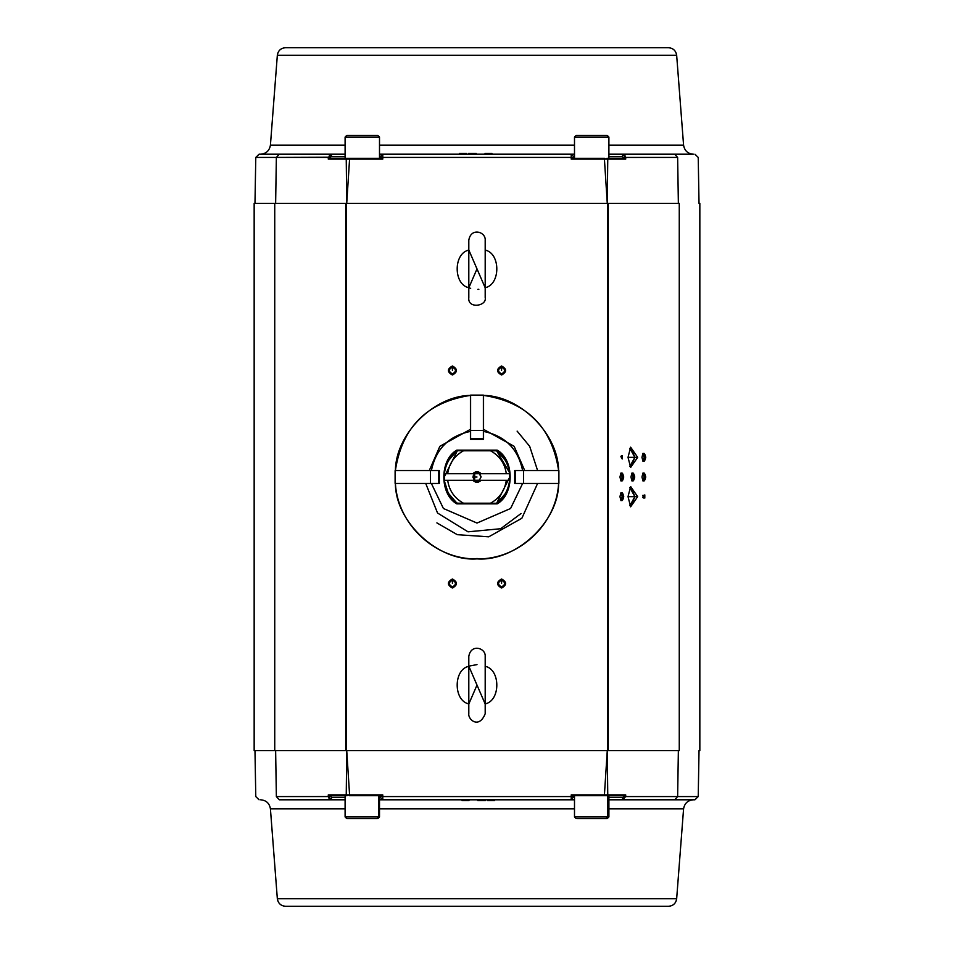 <?xml version="1.0" encoding="UTF-8"?>
<svg xmlns="http://www.w3.org/2000/svg" width="954" height="954" viewBox="0 0 954 954"><rect width="100%" height="100%" fill="white"/><g stroke="black" fill="none" stroke-linecap="round" stroke-linejoin="round"><path stroke-width="1.43" d="M524.748 470.608L514.134 446.305L483.392 429.252M470.608 429.252L439.866 446.305L429.252 470.608M509.603 480.291L479.325 480.291L481.031 477L479.325 473.709L509.603 473.709L479.325 473.709L481.031 477L479.325 480.291L509.603 480.291L509.603 473.709C508.47 464.264 504.165 456.632 496.664 450.789L490.511 450.789C499.574 455.809 504.845 463.441 506.312 473.709L509.603 473.709L509.77 477L496.664 503.211C504.165 497.368 508.47 489.736 509.603 480.291L506.312 480.291C504.845 490.559 499.574 498.191 490.511 503.211L496.557 503.295M453.341 499.681L449.906 495.448M447.927 492.121L444.54 481.496M481.186 480.291L472.814 480.291C475.605 482.915 478.395 482.915 481.186 480.291C478.395 482.915 475.605 482.915 472.814 480.291L447.688 480.291L474.675 480.291L474.675 473.709L444.397 473.709L444.397 480.291L447.688 480.291L444.397 480.291C445.53 489.736 449.835 497.368 457.336 503.211L463.489 503.211C454.426 498.191 449.155 490.559 447.688 480.291L444.397 480.291L444.23 477L457.336 450.789C449.835 456.632 445.53 464.264 444.397 473.709L447.688 473.709C449.155 463.441 454.426 455.809 463.489 450.789L457.443 450.705M496.557 450.705L509.46 472.504M444.397 473.709L474.675 473.709L473.065 476.153M447.688 480.291C449.155 490.559 454.426 498.191 463.489 503.211L490.511 503.211C499.574 498.191 504.845 490.559 506.312 480.291M472.969 477L477 477L472.969 477M473.923 479.612L474.543 480.196M472.814 473.709C475.605 471.085 478.395 471.085 481.186 473.709C478.395 471.085 475.605 471.085 472.814 473.709L479.325 473.709L474.675 473.709L474.675 480.291L479.48 480.172M480.458 474.937L479.6 473.923M474.675 480.291L472.981 477.346M479.552 473.876L480.995 476.463M477 472.969C485.336 473.697 468.664 473.697 477 472.969L476.058 473.089M477 481.031C468.664 480.303 485.336 480.303 477 481.031L477.942 480.911M479.409 480.232L478.741 480.637M506.312 473.709C504.845 463.441 499.574 455.809 490.511 450.789L463.489 450.789C454.426 455.809 449.155 463.441 447.688 473.709M492.276 503.211L490.511 503.211M463.489 503.211L461.736 503.211M461.724 450.789L463.489 450.789M490.511 450.789L492.264 450.789M425.699 483.392L437.54 513.025L468.02 531.819L500.647 528.731L521.075 513.502M436.884 522.887L457.288 534.681L488.746 536.816L521.874 518.249L537.615 483.392L521.874 518.249L488.746 536.816L457.288 534.681L436.884 522.887M537.615 470.608L529.673 446.317L517.116 431.113L529.673 446.317L537.615 470.608M477 558.388L477 558.877C438.494 561.918 395.445 522.184 395.385 483.559C395.445 522.184 438.494 561.918 477 558.877C515.506 561.918 558.555 522.184 558.615 483.559L522.577 483.559L510.593 508.494L477 523.054L443.407 508.494L431.423 483.559L395.385 483.559C397.746 524.867 435.632 559.831 477 558.889L477 558.877C518.368 559.831 556.254 524.867 558.615 483.559C558.555 522.184 515.506 561.918 477 558.877M496.998 503.295L497.022 503.378C513.92 493.814 513.92 460.186 497.022 450.622L505.465 460.532C511.296 471.514 511.296 482.486 505.465 493.468L496.998 503.295L457.002 503.295L448.535 493.468C442.704 482.486 442.704 471.514 448.535 460.532L456.978 450.622C440.08 460.186 440.08 493.814 456.978 503.378L496.998 503.295M483.559 435.787L483.559 439.317L470.441 439.317L470.441 431.423C448.905 435.895 435.895 448.905 431.423 470.441L439.317 470.441L439.317 483.559L431.423 483.559L443.407 508.494L477 523.054L510.593 508.494L522.577 483.559L514.683 483.559L514.683 470.441L522.577 470.441C518.105 448.905 505.095 435.895 483.559 431.423L483.559 439.317L483.559 431.423C505.095 435.895 518.105 448.905 522.577 470.441L558.615 470.441C558.162 433.831 520.168 395.838 483.559 395.385C520.168 395.838 558.162 433.831 558.615 470.441C551.901 427.118 526.882 402.099 483.559 395.385L483.559 431.423L483.559 395.385M497.189 503.867L456.811 503.867C439.508 494.232 439.508 459.768 456.811 450.133L497.189 450.133C514.492 459.768 514.492 494.232 497.189 503.867C514.492 494.232 514.492 459.768 497.189 450.133L456.978 450.622L497.022 450.622C513.92 460.186 513.92 493.814 497.022 503.378L456.811 503.867L497.189 503.867M431.423 470.441C435.895 448.905 448.905 435.895 470.441 431.423L470.441 395.385C433.831 395.838 395.838 433.831 395.385 470.441L431.423 470.441M497.022 450.622L456.811 450.133L497.022 450.622M456.978 450.622L456.811 450.133C439.508 459.768 439.508 494.232 456.811 503.867L456.978 503.378C440.08 493.814 440.08 460.186 456.978 450.622M395.874 470.441L395.385 470.441C395.838 433.831 433.831 395.838 470.441 395.385L470.441 435.787M470.441 398.593L470.441 395.874M558.889 470.608L558.889 483.392L558.877 470.608L515.339 470.608L515.339 483.392L523.555 483.392L523.555 470.608L523.555 483.392L558.877 483.392L558.889 470.608L558.889 483.392M515.339 470.608L514.85 483.392L515.339 470.608M470.608 395.111L483.392 395.111L470.608 395.123L470.608 438.661L483.392 438.661L483.392 430.445L470.608 430.445L483.392 430.445L483.392 395.123L470.608 395.111L483.392 395.111M470.608 438.661L483.392 439.15L470.608 438.661M395.111 483.392L395.111 470.608L395.123 483.392L438.661 483.392L438.661 470.608L430.445 470.608L430.445 483.392L430.445 470.608L395.123 470.608L395.111 483.392L395.111 470.608M438.661 483.392L439.15 470.608L438.661 483.392M254.158 750.643L254.158 203.357L679.26 203.357C706.52 203.357 706.52 203.357 679.26 203.357L679.26 750.643L254.158 750.643L274.74 750.643L274.74 203.357L254.158 203.357L254.158 750.643M679.26 750.643C706.52 750.643 706.52 750.643 679.26 750.643C706.52 750.643 706.52 750.643 679.26 750.643L679.26 203.357L608.306 203.357L608.306 750.643L679.26 750.643M622.437 456.274L622.199 458.993L620.863 456.274L622.199 455.618L622.437 456.274M623.737 477C622.473 482.354 621.209 482.354 619.945 477C621.209 471.646 622.473 471.646 623.737 477L620.971 473.005L619.945 477L620.971 480.995L623.737 477L622.246 477L620.827 480.387L622.246 477L623.737 477M634.744 477C633.48 482.354 632.216 482.354 630.952 477C632.216 471.646 633.48 471.646 634.744 477L631.977 473.005L630.952 477L631.977 480.995L634.744 477L633.253 477L631.834 480.387L633.253 477L634.744 477M642.579 473.673L644.26 477L645.751 477C644.487 482.354 643.223 482.354 641.959 477C643.223 471.646 644.487 471.646 645.751 477L642.984 473.005L641.959 477L642.984 480.995L645.751 477L644.26 477L642.579 480.327M645.751 457.336C644.487 462.69 643.223 462.69 641.959 457.336C643.223 451.993 644.487 451.993 645.751 457.336L642.984 453.341L641.959 457.336L642.984 461.331L645.751 457.336L644.26 457.336L642.841 460.722L644.26 457.336L645.751 457.336M623.737 496.664C622.473 502.007 621.209 502.007 619.945 496.664C621.209 491.31 622.473 491.31 623.737 496.664L620.971 492.669L619.945 496.664L620.971 500.659L623.737 496.664L622.246 496.664L620.827 500.051L622.246 496.664L623.737 496.664M630.952 506.037L634.887 496.664L630.952 487.291L629.879 487.637L634.887 496.664L637.666 496.664L628.03 496.664L637.666 496.664L630.618 486.492L628.03 496.664L630.618 506.836L637.666 496.664L634.887 496.664L629.879 505.68M637.666 457.336L628.03 457.336L637.666 457.336L630.618 447.164L628.03 457.336L630.618 467.508L637.666 457.336L634.887 457.336L629.879 466.363L630.952 466.709L634.887 457.336L637.666 457.336M643.342 497.988L642.913 495.305L643.807 495.412L644.57 497.272L644.809 494.887L644.809 498.107L643.449 495.579L643.342 497.988M274.74 750.643L345.694 750.643L345.694 203.357L274.74 203.357L274.74 750.643M346.445 750.643L607.555 750.643L607.555 203.357L346.445 203.357L346.445 750.643L346.445 203.357L345.694 203.357L345.694 750.643L346.445 750.643M452.423 365.99C457.777 368.995 457.777 372 452.423 375.005C447.068 372 447.068 368.995 452.423 365.99C447.068 368.995 447.068 372 452.423 375.005C457.777 372 457.777 368.995 452.423 365.99L452.423 367.111C456.441 369.365 456.441 371.619 452.423 373.885C448.404 371.619 448.404 369.365 452.423 367.111L452.423 365.99M501.577 365.99C506.932 368.995 506.932 372 501.577 375.005C496.223 372 496.223 368.995 501.577 365.99C496.223 368.995 496.223 372 501.577 375.005C506.932 372 506.932 368.995 501.577 365.99L501.577 367.111C505.596 369.365 505.596 371.619 501.577 373.885C497.559 371.619 497.559 369.365 501.577 367.111L501.577 365.99M501.577 578.995C506.932 582 506.932 585.005 501.577 588.01C496.223 585.005 496.223 582 501.577 578.995C496.223 582 496.223 585.005 501.577 588.01C506.932 585.005 506.932 582 501.577 578.995L501.577 580.115C505.596 582.381 505.596 584.635 501.577 586.889C497.559 584.635 497.559 582.381 501.577 580.115L501.577 578.995M452.423 578.995C457.777 582 457.777 585.005 452.423 588.01C447.068 585.005 447.068 582 452.423 578.995C447.068 582 447.068 585.005 452.423 588.01C457.777 585.005 457.777 582 452.423 578.995L452.423 580.115C456.441 582.381 456.441 584.635 452.423 586.889C448.404 584.635 448.404 582.381 452.423 580.115L452.423 578.995M620.565 473.673L622.246 477L620.565 473.673M631.572 473.673L633.253 477L631.834 473.613M642.841 480.387L644.26 477L642.841 473.613M642.579 454.009L644.26 457.336L642.579 454.009M620.565 493.337L622.246 496.664L620.827 493.278M629.879 448.32L634.887 457.336L630.952 447.963L629.879 448.32M622.437 457.336L621.209 457.336L622.437 457.336M452.423 373.885C456.441 371.619 456.441 369.365 452.423 367.111C448.404 369.365 448.404 371.619 452.423 373.885M452.423 367.111L452.423 370.498L452.423 367.111M501.577 373.885C505.596 371.619 505.596 369.365 501.577 367.111C497.559 369.365 497.559 371.619 501.577 373.885M501.577 367.111L501.577 370.498L501.577 367.111M501.577 586.889C505.596 584.635 505.596 582.381 501.577 580.115C497.559 582.381 497.559 584.635 501.577 586.889M501.577 580.115L501.577 583.502L501.577 580.115M452.423 586.889C456.441 584.635 456.441 582.381 452.423 580.115C448.404 582.381 448.404 584.635 452.423 586.889M452.423 580.115L452.423 583.502L452.423 580.115M642.626 497.38L643.366 497.38L643.175 495.567L644.177 497.201M607.555 750.643L608.306 750.643L608.306 203.357L607.555 203.357L607.555 750.643M329.261 155.132L331.443 154.202L279.331 154.202L276.362 157.422L275.634 203.357L276.362 157.422L255.779 157.422L254.98 203.357L255.779 157.422L276.362 157.422L279.331 154.202L259.059 154.202L255.779 157.422L259.059 154.202L331.443 154.202L331.443 156.659L345.098 156.659L331.443 156.659L331.443 154.202L328.307 157.422L331.443 156.659L328.307 157.422L328.283 159.103L346.242 159.103L346.982 158.304L329.798 158.304L328.283 159.103L329.798 158.304L346.982 158.304L346.242 159.103L349.581 159.103L349.581 158.304L346.982 158.304L346.242 159.103L346.731 203.357L349.581 159.103L382.781 159.103L380.968 158.304L328.283 159.103L328.307 157.422L331.443 154.202L345.098 154.202L331.074 154.226M277.34 55.26L676.66 55.26C675.873 50.657 673.154 48.129 668.492 47.7L285.508 47.7L668.492 47.7C673.154 48.129 675.873 50.657 676.66 55.26L277.34 55.26L270.423 145.127C269.481 150.66 266.214 153.689 260.621 154.202C266.214 153.689 269.481 150.66 270.423 145.127L345.098 145.127L270.423 145.127L277.34 55.26C278.091 50.622 280.822 48.105 285.508 47.7M676.66 55.26L683.577 145.127L608.902 145.127L683.577 145.127C684.495 150.696 687.762 153.725 693.379 154.202L608.902 154.202L622.557 154.202L622.557 156.659L622.557 154.202L674.669 154.202L677.638 157.422C704.899 157.422 704.899 157.422 677.638 157.422L674.669 154.202C701.524 154.202 701.524 154.202 674.669 154.202L622.557 154.202L625.693 157.422L622.557 154.202M574.499 154.202L571.219 154.202L571.219 159.103L573.032 158.304L571.219 159.103L604.419 159.103L604.419 158.304L573.032 158.304L571.219 159.103L573.032 158.304L625.717 159.103L624.202 158.304L607.018 158.304L624.202 158.304L625.717 159.103L625.693 157.422L623.463 157.47L677.638 157.422C704.899 157.422 704.899 157.422 677.638 157.422L678.366 203.357L677.638 157.422L625.693 157.422L625.717 159.103L604.419 159.103L607.269 203.357L607.758 159.103L607.269 203.357L604.419 159.103L571.219 159.103L571.219 157.422L573.676 157.47L571.219 157.422L571.219 154.202L573.676 156.659L571.219 154.202L574.499 154.202L379.501 154.202L382.781 154.202L380.324 156.659L380.324 158.304L380.324 157.47L382.781 157.422L380.324 157.47L382.781 154.202L379.501 154.202M574.499 145.127L379.501 145.127L574.499 145.127M485.037 153.391L491.918 153.391L485.037 153.391M491.918 154.202L491.918 153.391M487.005 153.391L487.005 154.202M469.881 153.391L476.141 153.391L468.617 153.391L469.881 153.391L469.881 154.202M468.617 154.202L468.617 153.391M476.141 153.391L476.141 154.202L476.141 153.391M474.877 154.202L474.877 153.391M346.982 158.304L380.968 158.304L382.781 159.103L382.781 154.202L571.219 154.202M379.501 156.659L380.324 156.659M330.525 158.304L330.537 157.47L330.525 158.304M573.676 156.659L573.676 158.304L573.676 156.659L574.499 156.659M608.902 156.659L622.557 156.659L623.475 158.304L622.557 156.659L608.902 156.659M625.681 157.243L624.751 155.144L622.926 154.226M382.781 154.202L382.781 157.422L571.219 157.422L382.781 157.422L382.781 159.103L349.581 159.103L346.731 203.357L346.242 159.103M328.319 157.243L276.362 157.422L328.307 157.422M466.482 153.391L459.458 153.391L466.482 153.391M465.218 153.391L460.77 153.391L465.218 153.391M677.638 796.578L698.221 796.578L699.02 750.643L698.221 796.578L677.638 796.578L674.669 799.798L694.941 799.798L698.221 796.578L694.941 799.798L622.557 799.798L622.557 797.341L608.902 797.341L622.557 797.341L622.557 799.798L625.693 796.578L622.557 797.341L625.693 796.578L625.717 794.897L607.758 794.897L607.018 795.696L624.202 795.696L625.717 794.897L624.202 795.696L607.018 795.696L607.758 794.897L604.419 794.897L604.419 795.696L607.018 795.696L607.758 794.897L607.269 750.643L604.419 794.897L571.219 794.897L573.032 795.696L625.717 794.897L625.693 796.578L622.557 799.798L608.902 799.798L674.669 799.798L677.638 796.578L625.693 796.578L677.638 796.578L678.366 750.643L677.638 796.578M676.66 898.74L277.34 898.74C278.127 903.343 280.846 905.871 285.508 906.3L668.492 906.3L285.508 906.3C280.846 905.871 278.127 903.343 277.34 898.74L676.66 898.74L683.577 808.873C684.519 803.34 687.786 800.311 693.379 799.798C687.786 800.311 684.519 803.34 683.577 808.873L608.902 808.873L683.577 808.873L676.66 898.74C675.909 903.378 673.178 905.895 668.492 906.3M277.34 898.74L270.423 808.873L345.098 808.873L270.423 808.873C269.505 803.304 266.238 800.275 260.621 799.798M379.501 808.873L574.499 808.873L379.501 808.873M468.963 800.609L462.082 800.609L468.963 800.609M462.082 799.798L462.082 800.609M466.995 800.609L466.995 799.798M484.119 800.609L477.859 800.609L485.383 800.609L484.119 800.609L484.119 799.798M485.383 799.798L485.383 800.609M477.859 800.609L477.859 799.798L477.859 800.609M479.123 799.798L479.123 800.609M573.676 795.696L571.219 794.897L571.219 796.578L573.676 796.53L573.676 795.696L573.676 796.53L571.219 796.578L571.219 799.798L573.676 796.53L571.219 799.798L574.499 799.798L382.781 799.798L382.781 794.897L349.581 794.897L349.581 795.696L380.968 795.696L382.781 794.897L380.968 795.696L328.283 794.897L329.798 795.696L346.982 795.696L329.798 795.696L328.283 794.897L328.307 796.578L331.443 799.798L345.098 799.798L331.443 799.798L331.443 797.341L331.443 799.798L279.331 799.798L276.362 796.578C249.101 796.578 249.101 796.578 276.362 796.578L279.331 799.798C252.476 799.798 252.476 799.798 279.331 799.798L331.443 799.798L328.307 796.578L330.537 796.53L276.362 796.578C249.101 796.578 249.101 796.578 276.362 796.578L275.634 750.643L276.362 796.578L328.307 796.578L328.283 794.897L349.581 794.897L346.731 750.643L346.242 794.897L346.731 750.643L349.581 794.897L382.781 794.897L382.781 796.578L380.324 796.53L382.781 796.578L382.781 799.798L380.324 797.341L382.781 799.798L379.501 799.798L571.219 799.798L571.219 796.578L382.781 796.578L571.219 796.578L571.219 794.897L604.419 794.897L607.269 750.643L607.758 794.897M574.499 797.341L573.676 797.341M623.475 795.696L623.463 796.53L623.475 795.696M331.074 799.774L329.261 798.868L328.319 796.757L329.249 798.856L331.074 799.774M380.324 797.341L380.324 795.696L380.324 797.341L379.501 797.341M345.098 797.341L331.443 797.341L330.525 795.696L331.443 797.341L345.098 797.341M607.018 795.696L573.032 795.696M487.518 800.609L494.542 800.609L487.518 800.609M488.782 800.609L493.23 800.609L488.782 800.609M345.109 158.304L345.098 137.078L345.109 158.304L345.098 137.078L379.501 137.078L345.109 137.078L346.815 135.361L345.109 137.078L346.815 135.361L377.784 135.361L346.827 135.361M574.499 158.304L574.499 137.078L574.499 158.304L574.499 137.078L608.89 137.078L574.499 137.078L576.216 135.361L574.499 137.078L576.216 135.361L607.185 135.361L576.228 135.361M378.821 795.696L378.821 816.922L379.501 816.922L378.821 816.922L378.821 795.696M345.098 795.696L345.098 816.922L378.821 816.922L345.098 816.922L346.815 818.639M377.176 818.639L347.435 818.639L377.176 818.639L378.821 816.922L377.784 818.639L379.501 816.922L379.501 795.696M607.591 795.696L607.591 816.922L608.902 816.922L607.591 816.922L607.591 795.696M574.499 795.696L574.499 816.922L607.591 816.922L574.499 816.922L576.216 818.639M606.005 818.639L577.397 818.639L606.005 818.639L607.591 816.922L606.005 818.639L607.185 818.639L608.902 816.922L608.902 795.696M485.145 703.885C500.707 700.856 500.707 669.338 485.145 666.297C500.707 669.338 500.707 700.856 485.145 703.885L477 685.091C486.731 685.091 486.731 685.091 477 685.091C467.269 685.091 467.269 685.091 477 685.091L468.855 703.885L477 685.091C467.269 685.091 467.269 685.091 477 685.091C486.731 685.091 486.731 685.091 477 685.091L468.855 666.297C453.293 669.338 453.293 700.856 468.855 703.885C453.293 700.856 453.293 669.338 468.855 666.297L469.606 665.999M477 664.616L469.642 665.987M485.145 287.703C500.707 284.662 500.707 253.144 485.145 250.115C500.707 253.144 500.707 284.662 485.145 287.703L477 268.909C486.731 268.909 486.731 268.909 477 268.909C467.269 268.909 467.269 268.909 477 268.909L468.855 287.703L477 268.909C467.269 268.909 467.269 268.909 477 268.909C486.731 268.909 486.731 268.909 477 268.909L468.855 250.115C453.293 253.144 453.293 284.662 468.855 287.703C453.293 284.662 453.293 253.144 468.855 250.115M477.859 289.372L478.86 289.3M470.68 288.382L468.986 287.75M470.441 395.385C427.118 402.099 402.099 427.118 395.385 470.441M699.842 203.357L699.842 750.643M643.306 495.52L642.567 495.52M699.02 203.357L698.221 157.422L694.941 154.202M254.98 750.643L255.779 796.578L259.059 799.798M379.501 158.304L379.501 137.078L377.784 135.361M608.902 158.304L608.902 137.078L607.185 135.361M485.192 713.771L485.192 656.424C485.92 647.981 470.906 643.306 468.808 656.424L468.808 713.771C467.877 719.316 478.92 729.428 485.192 713.771M485.192 268.909L485.192 297.576C487.112 306.234 467.388 309.215 468.808 297.576L468.808 240.229C470.906 227.124 485.92 231.786 485.192 240.229L485.192 268.909"/></g></svg>

